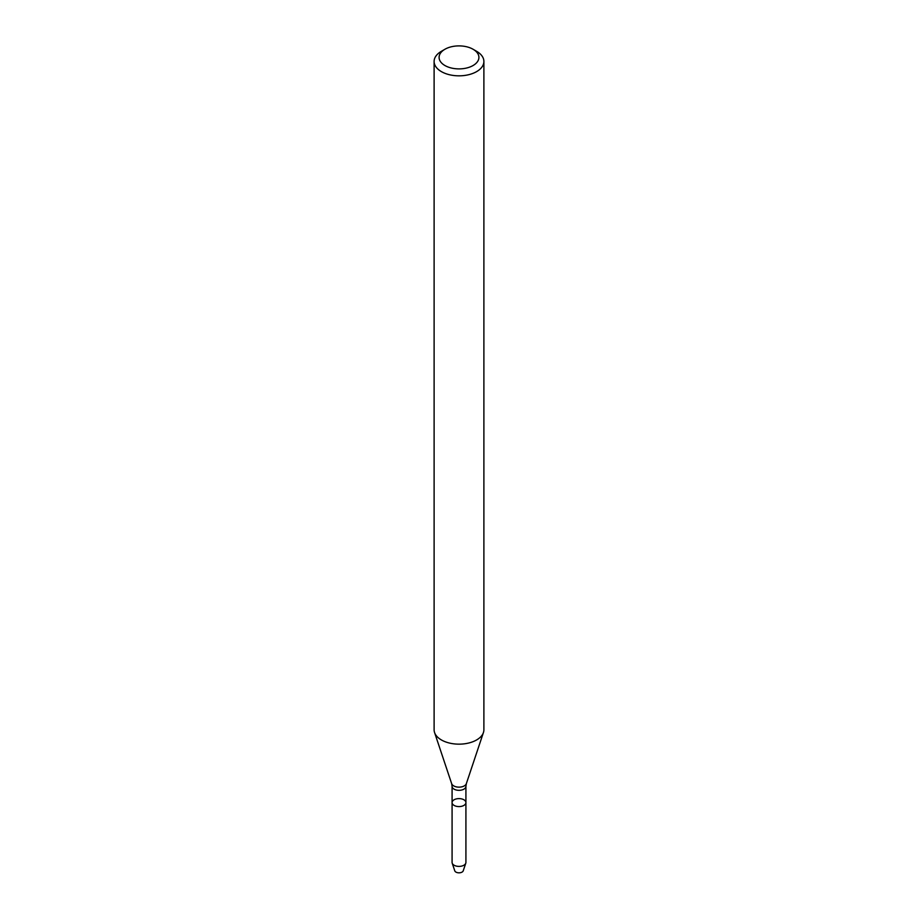 <?xml version="1.0" encoding="UTF-8"?>
<svg xmlns="http://www.w3.org/2000/svg" width="918" height="918" viewBox="0 0 918 918"><rect width="100%" height="100%" fill="white"/><g stroke="black" fill="none" stroke-linecap="round" stroke-linejoin="round"><path stroke-width="1.38" d="M463.888 805.419A6.919 3.993 180 0 1 456.349 806.279A6.919 3.993 180 0 1 452.081 802.596A6.919 3.993 180 0 1 459 798.603A6.919 3.993 180 0 1 465.919 802.596A6.919 3.993 180 0 1 463.888 805.419A6.919 3.993 180 0 1 456.349 806.279A6.919 3.993 180 0 1 452.081 802.596L452.081 862.404A6.919 3.993 180 0 0 452.207 863.161A6.919 3.993 180 0 0 456.969 866.225A6.919 3.993 180 0 0 463.888 865.226A6.919 3.993 180 0 0 465.793 863.161A6.919 3.993 180 0 0 465.919 862.404L465.919 802.596A6.919 3.993 180 0 1 463.888 805.419M473.08 49.262L476.603 51.305A24.889 14.367 180 0 1 483.889 61.46L483.889 729.787A24.889 14.367 180 0 1 483.442 732.507A24.889 14.367 180 0 1 476.603 739.954A24.889 14.367 180 0 1 451.702 743.523A24.889 14.367 180 0 1 434.558 732.507A24.889 14.367 180 0 1 434.111 729.787L434.111 61.46A24.889 14.367 180 0 1 441.397 51.305L444.92 49.262A19.909 11.498 180 0 1 473.08 49.262A19.909 11.498 180 0 1 473.08 65.522A19.909 11.498 180 0 1 444.92 65.522A19.909 11.498 180 0 1 444.92 49.262M483.889 61.46A24.889 14.367 180 0 1 476.603 71.627A24.889 14.367 180 0 1 449.476 74.737A24.889 14.367 180 0 1 434.111 61.46M465.793 863.161L463.234 870.815A4.315 2.49 180 0 1 462.052 872.1A4.315 2.49 180 0 1 457.738 872.72A4.315 2.49 180 0 1 454.766 870.815L452.207 863.161M465.919 802.596L465.919 786.336A6.919 3.993 180 0 1 463.888 789.159A6.919 3.993 180 0 1 456.349 790.031A6.919 3.993 180 0 1 452.081 786.336L452.081 802.596M465.919 786.336L466.344 783.651A7.482 4.326 180 0 1 464.29 785.888A7.482 4.326 180 0 1 456.808 786.955A7.482 4.326 180 0 1 451.656 783.651L434.558 732.507M452.081 786.336L451.656 783.651M466.344 783.651L483.442 732.507"/></g></svg>
